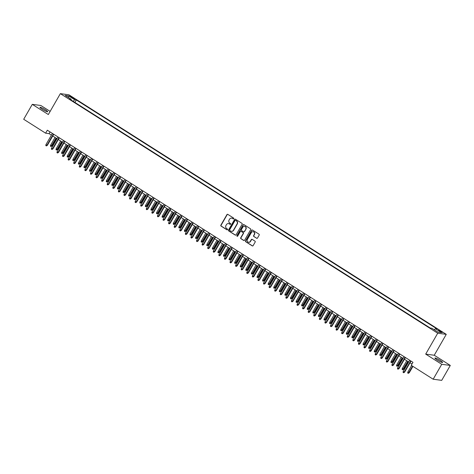 <?xml version="1.0" encoding="UTF-8"?>
<svg xmlns="http://www.w3.org/2000/svg" width="474" height="474" viewBox="0 0 474 474"><rect width="100%" height="100%" fill="white"/><g stroke="black" fill="none" stroke-linecap="round" stroke-linejoin="round"><path stroke-width="0.71" d="M233.795 218.727A0.48 0.45 -82.5 0 0 233.646 218.076L227.822 214.378A0.681 0.64 -82.5 0 0 226.939 214.615L220.872 225.162A0.681 0.64 -82.5 0 0 221.085 226.098L226.904 229.795A0.48 0.45 -82.5 0 0 227.526 229.629A0.48 0.45 -82.5 0 0 227.378 228.972L226.625 228.498A2.18 2.056 -82.5 0 1 225.95 225.506L226.453 224.629A2.18 2.056 -82.5 0 1 229.286 223.864L230.038 224.344A0.48 0.45 -82.5 0 0 230.66 224.178A0.48 0.45 -82.5 0 0 230.512 223.527L229.76 223.047A2.18 2.056 -82.5 0 1 229.084 220.06L229.588 219.178A2.18 2.056 -82.5 0 1 232.42 218.419L233.172 218.893A0.48 0.45 -82.5 0 0 233.795 218.727M440.245 360.453A4.45 0.598 29.9 0 0 434.913 358.042A4.45 0.598 29.9 0 0 437.289 360.062A4.45 0.598 29.9 0 0 442.621 362.474A4.45 0.598 29.9 0 0 440.245 360.453M45.291 109.719A4.45 0.598 29.9 0 0 39.958 107.308A4.45 0.598 29.9 0 0 42.334 109.328A4.45 0.598 29.9 0 0 47.667 111.74A4.45 0.598 29.9 0 0 45.291 109.719M441.223 331.439A2.222 0.296 29.9 0 0 438.551 330.23A2.222 0.296 29.9 0 0 439.742 331.243A2.222 0.296 29.9 0 0 442.408 332.446A2.222 0.296 29.9 0 0 441.223 331.439M256.6 238.286A0.681 0.64 -82.5 0 0 257.483 238.049L259.183 235.086A0.681 0.64 -82.5 0 0 258.976 234.156L252.506 230.05A0.681 0.64 -82.5 0 0 251.623 230.287L245.556 240.833A0.681 0.64 -82.5 0 0 245.769 241.77L252.233 245.876A0.681 0.64 -82.5 0 0 253.122 245.633L255.172 242.06A0.681 0.64 -82.5 0 0 254.965 241.13L252.198 239.37A0.681 0.64 -82.5 0 0 251.309 239.607L250.29 241.379A1.825 1.718 -82.5 0 1 248.589 242.261A1.825 1.718 -82.5 0 1 247.363 239.518L251.356 232.58A1.825 1.718 -82.5 0 1 253.057 231.697A1.825 1.718 -82.5 0 1 254.283 234.44L253.62 235.596A0.681 0.64 -82.5 0 0 253.833 236.532L256.831 238.315A0.681 0.64 -82.5 0 0 256.961 238.381M425.699 354.114L441.75 364.299L433.171 379.224L441.721 380.355L450.3 365.43L434.249 355.239L446.265 334.348L437.715 333.216L425.699 354.114L434.249 355.239M50.143 111.39L40.829 105.483L32.279 104.351L48.33 114.542L60.346 93.645L437.715 333.216M32.279 104.351L23.7 119.276L45.611 133.182L49.077 133.644L51.411 135.126M433.171 379.224L411.26 365.312L412.973 362.326L47.329 130.202L45.611 133.182M242.143 224.273A0.681 0.64 -82.5 0 0 241.93 223.337L235.465 219.231A0.681 0.64 -82.5 0 0 234.583 219.468L228.515 230.014A0.681 0.64 -82.5 0 0 228.729 230.951L235.193 235.057A0.681 0.64 -82.5 0 0 236.076 234.82L242.143 224.273M243.986 224.64L250.45 228.746A0.681 0.64 -82.5 0 1 250.663 229.683L244.596 240.229A0.681 0.64 -82.5 0 1 243.713 240.466L240.946 238.706A0.681 0.64 -82.5 0 1 240.733 237.776L243.198 233.498A0.681 0.64 -82.5 0 0 242.984 232.562L241.148 231.395A0.681 0.64 -82.5 0 0 240.265 231.638L237.705 236.088A0.48 0.45 -82.5 0 1 237.255 236.319A0.48 0.45 -82.5 0 1 236.935 235.602L243.103 224.877A0.681 0.64 -82.5 0 1 243.986 224.64M70.715 96.957L74.525 98.9L72.143 97.14L69.559 95.973L70.715 96.957M446.265 334.348L68.896 94.776L60.346 93.645M434.285 329.774L435.369 328.701L436.992 328.915L76.367 99.973L74.75 99.759L73.156 101.329M435.369 328.701L441.513 332.6L438 332.132L431.861 328.233L430.244 328.02L69.619 99.084L71.236 99.297L65.098 95.398L68.612 95.861L74.75 99.759M441.75 364.299L450.3 365.43M52.744 135.973L56.999 138.669M58.332 139.516L62.58 142.212M63.913 143.059L68.161 145.755M69.494 146.602L73.743 149.304M75.076 150.145L79.324 152.847M80.657 153.689L84.905 156.39M86.238 157.238L90.493 159.934M91.826 160.781L96.074 163.477M97.407 164.324L101.655 167.02M102.988 167.867L107.237 170.563M108.57 171.41L112.818 174.106M114.151 174.953L118.405 177.655M119.732 178.497L123.987 181.198M125.32 182.046L129.568 184.742M130.901 185.589L135.149 188.285M136.482 189.132L140.731 191.828M142.064 192.675L146.312 195.371M147.645 196.218L151.899 198.914M153.232 199.761L157.481 202.463M158.814 203.305L163.062 206.006M164.395 206.848L168.643 209.549M169.976 210.397L174.225 213.093M175.558 213.94L179.806 216.636M181.139 217.483L185.393 220.179M186.726 221.026L190.975 223.722M192.308 224.569L196.556 227.265M197.889 228.113L202.137 230.814M203.47 231.656L207.719 234.357M209.052 235.205L213.306 237.901M214.633 238.748L218.887 241.444M220.22 242.291L224.469 244.987M225.802 245.834L230.05 248.53M231.383 249.377L235.631 252.073M236.964 252.92L241.213 255.622M242.546 256.464L246.8 259.165M248.127 260.013L252.381 262.709M253.714 263.556L257.963 266.252M259.296 267.099L263.544 269.795M264.877 270.642L269.125 273.338M270.458 274.185L274.707 276.881M276.04 277.728L280.294 280.43M281.627 281.272L285.875 283.973M287.208 284.815L291.457 287.517M292.79 288.364L297.038 291.06M298.371 291.907L302.619 294.603M303.952 295.45L308.207 298.146M309.534 298.993L313.788 301.689M315.121 302.536L319.369 305.232M320.702 306.08L324.951 308.781M326.284 309.623L330.532 312.325M331.865 313.172L336.113 315.868M337.447 316.715L341.701 319.411M343.028 320.258L347.282 322.954M348.615 323.801L352.863 326.497M354.197 327.344L358.445 330.04M359.778 330.888L364.026 333.589M365.359 334.431L369.607 337.132M370.941 337.974L375.195 340.676M376.528 341.523L380.776 344.219M382.109 345.066L386.357 347.762M387.691 348.609L391.939 351.305M393.272 352.152L397.52 354.848M398.853 355.696L403.101 358.391M404.435 359.239L408.689 361.94M410.022 362.782L411.989 364.038M50.06 131.932L49.077 133.644M74.939 102.461L76.367 99.973M71.106 100.026L71.236 99.297M68.576 97.608L68.612 95.861M233.463 218.958A0.48 0.45 -82.5 0 1 233.404 218.929L232.651 218.449A2.18 2.056 -82.5 0 0 231.745 218.147M228.61 223.598A2.18 2.056 -82.5 0 1 229.517 223.9L230.269 224.374A0.48 0.45 -82.5 0 0 230.328 224.409M227.686 214.313A0.681 0.64 -82.5 0 0 227.17 214.645L221.103 225.197A0.681 0.64 -82.5 0 0 221.317 226.128L227.135 229.825A0.48 0.45 -82.5 0 0 227.194 229.854M235.335 219.166A0.681 0.64 -82.5 0 0 234.814 219.503L228.746 230.05A0.681 0.64 -82.5 0 0 228.96 230.98L235.424 235.086A0.681 0.64 -82.5 0 0 235.56 235.151M235.596 220.434A0.48 0.45 -82.5 0 0 234.98 220.6L229.653 229.86A0.48 0.45 -82.5 0 0 229.801 230.512L230.595 231.016A2.18 2.056 -82.5 0 0 233.427 230.257L237.065 223.929A2.18 2.056 -82.5 0 0 236.39 220.937L235.827 220.463A0.48 0.45 -82.5 0 0 235.537 220.404M231.508 231.318A2.18 2.056 -82.5 0 0 233.658 230.287L233.427 230.257M235.827 220.463L236.621 220.967A2.18 2.056 -82.5 0 1 237.296 223.959L233.658 230.287M241.017 231.336A0.681 0.64 -82.5 0 1 241.379 231.431L243.215 232.592A0.681 0.64 -82.5 0 1 243.429 233.528L240.964 237.806A0.681 0.64 -82.5 0 0 241.177 238.736L243.944 240.496A0.681 0.64 -82.5 0 0 244.08 240.561M243.855 224.575A0.681 0.64 -82.5 0 0 243.334 224.907L237.166 235.631A0.48 0.45 -82.5 0 0 237.373 236.319M245.745 229.061A1.825 1.718 -82.5 0 0 244.519 226.317A1.825 1.718 -82.5 0 0 242.818 227.2L241.408 229.641A0.681 0.64 -82.5 0 0 241.622 230.577L243.458 231.745A0.681 0.64 -82.5 0 0 244.341 231.508L245.976 229.09A1.825 1.718 -82.5 0 0 244.637 226.341M243.82 231.839A0.681 0.64 -82.5 0 0 244.572 231.537L244.341 231.508M245.976 229.09L244.572 231.537M253.175 231.721A1.825 1.718 -82.5 0 1 254.514 234.47L253.851 235.625A0.681 0.64 -82.5 0 0 254.064 236.562L256.831 238.315M248.702 242.273A1.825 1.718 -82.5 0 0 250.521 241.414L250.29 241.379M252.061 239.305A0.681 0.64 -82.5 0 0 251.54 239.643L250.521 241.414M252.375 229.985A0.681 0.64 -82.5 0 0 251.854 230.317L245.787 240.863A0.681 0.64 -82.5 0 0 246 241.799L252.464 245.905A0.681 0.64 -82.5 0 0 252.601 245.97M51.98 145.951L50.985 146.543L50.428 146.188L50.558 145.257L51.98 145.951L56.388 138.284M50.985 146.543L56.062 138.076M50.558 145.257L55.055 137.436M53.402 134.053L46.944 145.287L47.359 145.34L46.363 145.933L46.944 145.287L45.937 144.647L52.395 133.419M47.359 145.34L53.728 134.261M46.363 145.933L45.806 145.577L45.937 144.647M57.561 149.5L56.572 150.086L56.009 149.737L56.139 148.806L57.561 149.5L61.97 141.827M56.572 150.086L61.644 141.619M56.139 148.806L60.636 140.979M63.143 153.043L62.153 153.635L61.59 153.28L61.721 152.35L63.143 153.043L67.557 145.37M62.153 153.635L67.225 145.162M61.721 152.35L66.224 144.529M68.724 156.586L67.735 157.178L67.178 156.823L67.308 155.893L68.724 156.586L73.138 148.919M67.735 157.178L72.806 148.706M67.308 155.893L71.805 148.072M74.311 160.129L73.316 160.722L72.759 160.366L72.889 159.436L74.311 160.129L78.72 152.462M73.316 160.722L78.394 152.255M72.889 159.436L77.386 151.615M58.983 137.596L52.525 148.83L52.94 148.883L51.944 149.476L52.525 148.83L51.518 148.196L57.976 136.962M52.94 148.883L59.309 137.81M51.944 149.476L51.388 149.12L51.518 148.196M64.565 141.145L58.106 152.373L58.521 152.432L57.532 153.019L58.106 152.373L57.099 151.739L63.563 140.505M58.521 152.432L64.891 141.353M57.532 153.019L56.969 152.669L57.099 151.739M70.146 144.689L63.688 155.916L64.103 155.976L63.113 156.568L63.688 155.916L62.687 155.282L69.145 144.049M64.103 155.976L70.478 144.896M63.113 156.568L62.556 156.213L62.687 155.282M75.727 148.232L69.269 159.465L69.69 159.519L68.694 160.111L69.269 159.465L68.268 158.826L74.726 147.592M69.69 159.519L76.059 148.439M68.694 160.111L68.138 159.756L68.268 158.826M79.893 163.672L78.897 164.265L78.34 163.909L78.471 162.979L79.893 163.672L84.301 156.005M78.897 164.265L83.975 155.798M78.471 162.979L82.968 155.158M81.315 151.775L74.856 163.009L75.271 163.062L74.276 163.654L74.856 163.009L73.849 162.369L80.307 151.135M75.271 163.062L81.641 151.982M74.276 163.654L73.719 163.299L73.849 162.369M85.474 167.215L84.479 167.808L83.922 167.452L84.052 166.522L85.474 167.215L89.882 159.548M84.479 167.808L89.556 159.341M84.052 166.522L88.549 158.701M86.896 155.318L80.438 166.552L80.853 166.605L79.857 167.198L80.438 166.552L79.431 165.912L85.889 154.678M80.853 166.605L87.222 155.525M79.857 167.198L79.3 166.842L79.431 165.912M91.055 170.758L90.066 171.351L89.503 170.996L89.633 170.065L91.055 170.758L95.464 163.092M90.066 171.351L95.138 162.884M89.633 170.065L94.136 162.244M92.477 158.861L86.019 170.095L86.434 170.148L85.444 170.741L86.019 170.095L85.012 169.455L91.47 158.227M86.434 170.148L92.803 159.068M85.444 170.741L84.882 170.385L85.012 169.455M96.637 174.308L95.647 174.894L95.09 174.545L95.221 173.614L96.637 174.308L101.051 166.635M95.647 174.894L100.719 166.427M95.221 173.614L99.718 165.787M98.059 162.404L91.6 173.638L92.015 173.691L91.026 174.284L91.6 173.638L90.599 172.998L97.057 161.77M92.015 173.691L98.391 162.618M91.026 174.284L90.463 173.928L90.599 172.998M102.224 177.851L101.229 178.437L100.672 178.088L100.802 177.157L102.224 177.851L106.632 170.178M101.229 178.437L106.3 169.97M100.802 177.157L105.299 169.337M103.64 165.953L97.182 177.181L97.597 177.24L96.607 177.827L97.182 177.181L96.181 176.547L102.639 165.313M97.597 177.24L103.972 166.161M96.607 177.827L96.05 177.477L96.181 176.547M107.805 181.394L106.81 181.986L106.253 181.631L106.383 180.701L107.805 181.394L112.214 173.721M106.81 181.986L111.888 173.514M106.383 180.701L110.88 172.88M109.227 169.496L102.763 180.724L103.184 180.784L102.188 181.376L102.763 180.724L101.762 180.09L108.22 168.857M103.184 180.784L109.553 169.704M102.188 181.376L101.632 181.021L101.762 180.09M113.387 184.937L112.391 185.53L111.834 185.174L111.965 184.244L113.387 184.937L117.795 177.27M112.391 185.53L117.469 177.057M111.965 184.244L116.462 176.423M114.809 173.04L108.35 184.273L108.765 184.327L107.77 184.919L108.35 184.273L107.343 183.634L113.801 172.4M108.765 184.327L115.135 173.247M107.77 184.919L107.213 184.564L107.343 183.634M118.968 188.48L117.973 189.073L117.416 188.717L117.546 187.787L118.968 188.48L123.376 180.813M117.973 189.073L123.05 180.606M117.546 187.787L122.043 179.966M120.39 176.583L113.932 187.817L114.347 187.87L113.351 188.462L113.932 187.817L112.925 187.177L119.383 175.943M114.347 187.87L120.716 176.79M113.351 188.462L112.794 188.107L112.925 187.177M125.971 180.126L119.513 191.36L119.928 191.413L118.938 192.006L119.513 191.36L118.506 190.72L124.964 179.486M119.928 191.413L126.297 180.333M118.938 192.006L118.376 191.65L118.506 190.72M131.553 183.669L125.095 194.903L125.509 194.956L124.52 195.549L125.095 194.903L124.093 194.263L130.551 183.035M125.509 194.956L131.885 183.876M124.52 195.549L123.963 195.193L124.093 194.263M124.549 192.023L123.56 192.616L122.997 192.26L123.127 191.33L124.549 192.023L128.958 184.356M123.56 192.616L128.632 184.149M123.127 191.33L127.63 183.509M130.131 195.566L129.141 196.159L128.584 195.803L128.715 194.873L130.131 195.566L134.545 187.9M129.141 196.159L134.213 187.692M128.715 194.873L133.212 187.052M135.718 199.11L134.723 199.702L134.166 199.347L134.296 198.422L135.718 199.11L140.126 191.443M134.723 199.702L139.8 191.235M134.296 198.422L138.793 190.595M137.134 187.212L130.676 198.446L131.097 198.499L130.101 199.092L130.676 198.446L129.675 197.806L136.133 186.578M131.097 198.499L137.466 187.42M130.101 199.092L129.544 198.736L129.675 197.806M141.299 202.659L140.304 203.245L139.747 202.896L139.877 201.965L141.299 202.659L145.708 194.986M140.304 203.245L145.382 194.778M139.877 201.965L144.374 194.139M142.721 190.761L136.263 201.989L136.678 202.048L135.683 202.635L136.263 201.989L135.256 201.355L141.714 190.121M136.678 202.048L143.047 190.969M135.683 202.635L135.126 202.285L135.256 201.355M146.881 206.202L145.885 206.794L145.328 206.439L145.459 205.509L146.881 206.202L151.289 198.529M145.885 206.794L150.963 198.322M145.459 205.509L149.956 197.688M148.303 194.304L141.845 205.532L142.259 205.592L141.264 206.178L141.845 205.532L140.837 204.898L147.296 193.665M142.259 205.592L148.629 194.512M141.264 206.178L140.707 205.829L140.837 204.898M152.462 209.745L151.473 210.338L150.91 209.982L151.04 209.052L152.462 209.745L156.87 202.078M151.473 210.338L156.544 201.865M151.04 209.052L155.537 201.231M153.884 197.848L147.426 209.075L147.841 209.135L146.845 209.727L147.426 209.075L146.419 208.442L152.877 197.208M147.841 209.135L154.21 198.055M146.845 209.727L146.288 209.372L146.419 208.442M158.043 213.288L157.054 213.881L156.491 213.525L156.621 212.595L158.043 213.288L162.458 205.621M157.054 213.881L162.126 205.414M156.621 212.595L161.124 204.774M159.465 201.391L153.007 212.625L153.422 212.678L152.432 213.27L153.007 212.625L152 211.985L158.464 200.751M153.422 212.678L159.791 201.598M152.432 213.27L151.87 212.915L152 211.985M163.625 216.831L162.635 217.424L162.078 217.068L162.209 216.138L163.625 216.831L168.039 209.164M162.635 217.424L167.707 208.957M162.209 216.138L166.706 208.317M165.047 204.934L158.589 216.168L159.003 216.221L158.014 216.814L158.589 216.168L157.587 215.528L164.045 204.294M159.003 216.221L165.379 205.141M158.014 216.814L157.457 216.458L157.587 215.528M169.212 220.374L168.217 220.967L167.66 220.611L167.79 219.681L169.212 220.374L173.62 212.708M168.217 220.967L173.294 212.5M167.79 219.681L172.287 211.86M170.628 208.477L164.17 219.711L164.591 219.764L163.595 220.357L164.17 219.711L163.169 219.071L169.627 207.843M164.591 219.764L170.96 208.684M163.595 220.357L163.038 220.001L163.169 219.071M174.793 223.918L173.798 224.51L173.241 224.155L173.371 223.224L174.793 223.918L179.202 216.251M173.798 224.51L178.876 216.043M173.371 223.224L177.869 215.403M176.215 212.02L169.757 223.254L170.172 223.307L169.177 223.9L169.757 223.254L168.75 222.614L175.208 211.386M170.172 223.307L176.541 212.228M169.177 223.9L168.62 223.544L168.75 222.614M180.375 227.467L179.379 228.053L178.822 227.704L178.953 226.773L180.375 227.467L184.783 219.794M179.379 228.053L184.457 219.586M178.953 226.773L183.45 218.947M185.956 231.01L184.967 231.602L184.404 231.247L184.534 230.317L185.956 231.01L190.364 223.337M184.967 231.602L190.038 223.13M184.534 230.317L189.037 222.496M191.537 234.553L190.548 235.145L189.991 234.79L190.121 233.86L191.537 234.553L195.952 226.88M190.548 235.145L195.62 226.673M190.121 233.86L194.618 226.039M181.797 215.563L175.339 226.797L175.753 226.85L174.758 227.443L175.339 226.797L174.331 226.163L180.79 214.929M175.753 226.85L182.123 215.777M174.758 227.443L174.201 227.087L174.331 226.163M187.378 219.112L180.92 230.34L181.335 230.4L180.345 230.986L180.92 230.34L179.913 229.706L186.371 218.473M181.335 230.4L187.704 219.32M180.345 230.986L179.782 230.637L179.913 229.706M192.959 222.656L186.501 233.883L186.916 233.943L185.927 234.535L186.501 233.883L185.5 233.249L191.958 222.016M186.916 233.943L193.291 222.863M185.927 234.535L185.364 234.18L185.5 233.249M197.125 238.096L196.129 238.689L195.572 238.333L195.703 237.403L197.125 238.096L201.533 230.429M196.129 238.689L201.201 230.222M195.703 237.403L200.2 229.582M198.541 226.199L192.083 237.433L192.497 237.486L191.508 238.078L192.083 237.433L191.081 236.793L197.54 225.559M192.497 237.486L198.873 226.406M191.508 238.078L190.951 237.723L191.081 236.793M202.706 241.639L201.711 242.232L201.154 241.876L201.284 240.946L202.706 241.639L207.114 233.972M201.711 242.232L206.788 233.765M201.284 240.946L205.781 233.125M204.128 229.742L197.664 240.976L198.085 241.029L197.089 241.622L197.664 240.976L196.663 240.336L203.121 229.102M198.085 241.029L204.454 229.949M197.089 241.622L196.532 241.266L196.663 240.336M208.287 245.182L207.292 245.775L206.735 245.419L206.865 244.489L208.287 245.182L212.696 237.515M207.292 245.775L212.37 237.308M206.865 244.489L211.363 236.668M209.709 233.285L203.251 244.519L203.666 244.572L202.671 245.165L203.251 244.519L202.244 243.879L208.702 232.645M203.666 244.572L210.035 233.492M202.671 245.165L202.114 244.809L202.244 243.879M213.869 248.726L212.873 249.318L212.316 248.963L212.447 248.032L213.869 248.726L218.277 241.059M212.873 249.318L217.951 240.851M212.447 248.032L216.944 240.211M215.291 236.828L208.833 248.062L209.247 248.115L208.252 248.708L208.833 248.062L207.825 247.422L214.284 236.194M209.247 248.115L215.617 237.036M208.252 248.708L207.695 248.352L207.825 247.422M219.45 252.269L218.461 252.861L217.898 252.512L218.028 251.581L219.45 252.269L223.858 244.602M218.461 252.861L223.532 244.394M218.028 251.581L222.531 243.755M225.032 255.818L224.042 256.404L223.485 256.055L223.615 255.125L225.032 255.818L229.446 248.145M224.042 256.404L229.114 247.938M223.615 255.125L228.113 247.304M230.619 259.361L229.623 259.953L229.066 259.598L229.197 258.668L230.619 259.361L235.027 251.688M229.623 259.953L234.701 251.481M229.197 258.668L233.694 250.847M220.872 240.371L214.414 251.605L214.829 251.658L213.839 252.251L214.414 251.605L213.407 250.965L219.865 239.737M214.829 251.658L221.198 240.585M213.839 252.251L213.276 251.895L213.407 250.965M226.453 243.92L219.995 255.148L220.41 255.208L219.421 255.794L219.995 255.148L218.994 254.514L225.452 243.281M220.41 255.208L226.785 244.128M219.421 255.794L218.864 255.445L218.994 254.514M232.035 247.464L225.577 258.691L225.997 258.751L225.002 259.337L225.577 258.691L224.575 258.057L231.034 246.824M225.997 258.751L232.367 247.671M225.002 259.337L224.445 258.988L224.575 258.057M236.2 262.904L235.205 263.497L234.648 263.141L234.778 262.211L236.2 262.904L240.608 255.237M235.205 263.497L240.282 255.024M234.778 262.211L239.275 254.39M237.622 251.007L231.164 262.24L231.579 262.294L230.583 262.886L231.164 262.24L230.157 261.601L236.615 250.367M231.579 262.294L237.948 251.214M230.583 262.886L230.026 262.531L230.157 261.601M241.781 266.447L240.786 267.04L240.229 266.684L240.359 265.754L241.781 266.447L246.19 258.78M240.786 267.04L245.864 258.573M240.359 265.754L244.857 257.933M243.203 254.55L236.745 265.784L237.16 265.837L236.165 266.429L236.745 265.784L235.738 265.144L242.196 253.91M237.16 265.837L243.529 254.757M236.165 266.429L235.608 266.074L235.738 265.144M247.363 269.99L246.367 270.583L245.81 270.227L245.941 269.297L247.363 269.99L251.771 262.323M246.367 270.583L251.445 262.116M245.941 269.297L250.438 261.476M248.785 258.093L242.327 269.327L242.741 269.38L241.746 269.973L242.327 269.327L241.319 268.687L247.778 257.453M242.741 269.38L249.111 258.3M241.746 269.973L241.189 269.617L241.319 268.687M252.944 273.534L251.955 274.126L251.392 273.771L251.522 272.84L252.944 273.534L257.358 265.867M251.955 274.126L257.026 265.659M251.522 272.84L256.025 265.019M254.366 261.636L247.908 272.87L248.323 272.923L247.333 273.516L247.908 272.87L246.901 272.23L253.365 261.002M248.323 272.923L254.692 261.844M247.333 273.516L246.77 273.16L246.901 272.23M258.526 277.077L257.536 277.669L256.979 277.314L257.109 276.383L258.526 277.077L262.94 269.41M257.536 277.669L262.608 269.202M257.109 276.383L261.607 268.562M259.948 265.179L253.489 276.413L253.904 276.466L252.915 277.059L253.489 276.413L252.488 275.773L258.946 264.545M253.904 276.466L260.279 265.387M252.915 277.059L252.358 276.703L252.488 275.773M264.113 280.626L263.117 281.212L262.56 280.863L262.691 279.933L264.113 280.626L268.521 272.953M263.117 281.212L268.195 272.746M262.691 279.933L267.188 272.106M265.529 268.722L259.071 279.956L259.491 280.01L258.496 280.602L259.071 279.956L258.069 279.322L264.528 268.088M259.491 280.01L265.861 268.936M258.496 280.602L257.939 280.247L258.069 279.322M269.694 284.169L268.699 284.761L268.142 284.406L268.272 283.476L269.694 284.169L274.102 276.496M268.699 284.761L273.776 276.289M268.272 283.476L272.769 275.655M271.116 272.272L264.658 283.499L265.073 283.559L264.077 284.145L264.658 283.499L263.651 282.865L270.109 271.632M265.073 283.559L271.442 272.479M264.077 284.145L263.52 283.796L263.651 282.865M275.276 287.712L274.28 288.305L273.723 287.949L273.853 287.019L275.276 287.712L279.684 280.045M274.28 288.305L279.358 279.832M273.853 287.019L278.351 279.198M276.697 275.815L270.239 287.043L270.654 287.102L269.659 287.694L270.239 287.043L269.232 286.409L275.69 275.175M270.654 287.102L277.023 276.022M269.659 287.694L269.102 287.339L269.232 286.409M280.857 291.255L279.867 291.848L279.305 291.492L279.435 290.562L280.857 291.255L285.265 283.588M279.867 291.848L284.939 283.381M279.435 290.562L283.932 282.741M282.279 279.358L275.821 290.592L276.235 290.645L275.246 291.237L275.821 290.592L274.813 289.952L281.272 278.718M276.235 290.645L282.605 279.565M275.246 291.237L274.683 290.882L274.813 289.952M286.438 294.798L285.449 295.391L284.892 295.035L285.022 294.105L286.438 294.798L290.852 287.131M285.449 295.391L290.521 286.924M285.022 294.105L289.519 286.284M287.86 282.901L281.402 294.135L281.817 294.188L280.827 294.781L281.402 294.135L280.395 293.495L286.859 282.261M281.817 294.188L288.192 283.108M280.827 294.781L280.264 294.425L280.395 293.495M292.025 298.342L291.03 298.934L290.473 298.579L290.603 297.648L292.025 298.342L296.434 290.675M291.03 298.934L296.102 290.467M290.603 297.648L295.101 289.827M293.442 286.444L286.983 297.678L287.398 297.731L286.409 298.324L286.983 297.678L285.982 297.038L292.44 285.804M287.398 297.731L293.773 286.651M286.409 298.324L285.852 297.968L285.982 297.038M297.607 301.885L296.611 302.477L296.054 302.122L296.185 301.191L297.607 301.885L302.015 294.218M296.611 302.477L301.689 294.01M296.185 301.191L300.682 293.37M299.029 289.987L292.565 301.221L292.985 301.274L291.99 301.867L292.565 301.221L291.563 300.581L298.022 289.353M292.985 301.274L299.355 290.195M291.99 301.867L291.433 301.511L291.563 300.581M303.188 305.434L302.193 306.02L301.636 305.671L301.766 304.741L303.188 305.434L307.596 297.761M302.193 306.02L307.271 297.553M301.766 304.741L306.263 296.914M304.61 293.53L298.152 304.764L298.567 304.818L297.571 305.41L298.152 304.764L297.145 304.124L303.603 292.896M298.567 304.818L304.936 293.744M297.571 305.41L297.014 305.055L297.145 304.124M308.77 308.977L307.774 309.563L307.217 309.214L307.348 308.284L308.77 308.977L313.178 301.304M307.774 309.563L312.852 301.097M307.348 308.284L311.845 300.463M310.192 297.079L303.733 308.307L304.148 308.367L303.153 308.953L303.733 308.307L302.726 307.673L309.184 296.44M304.148 308.367L310.517 297.287M303.153 308.953L302.596 308.604L302.726 307.673M314.351 312.52L313.361 313.113L312.799 312.757L312.929 311.827L314.351 312.52L318.759 304.847M313.361 313.113L318.433 304.64M312.929 311.827L317.432 304.006M315.773 300.623L309.315 311.851L309.729 311.91L308.74 312.502L309.315 311.851L308.307 311.217L314.766 299.983M309.729 311.91L316.099 300.83M308.74 312.502L308.177 312.147L308.307 311.217M319.932 316.063L318.943 316.656L318.386 316.3L318.516 315.37L319.932 316.063L324.346 308.396M318.943 316.656L324.015 308.183M318.516 315.37L323.013 307.549M321.354 304.166L314.896 315.4L315.311 315.453L314.321 316.045L314.896 315.4L313.895 314.76L320.353 303.526M315.311 315.453L321.686 304.373M314.321 316.045L313.764 315.69L313.895 314.76M325.519 319.606L324.524 320.199L323.967 319.843L324.098 318.913L325.519 319.606L329.928 311.939M324.524 320.199L329.596 311.732M324.098 318.913L328.595 311.092M326.936 307.709L320.477 318.943L320.898 318.996L319.903 319.589L320.477 318.943L319.476 318.303L325.934 307.069M320.898 318.996L327.267 307.916M319.903 319.589L319.346 319.233L319.476 318.303M331.101 323.149L330.105 323.742L329.549 323.387L329.679 322.456L331.101 323.149L335.509 315.483M330.105 323.742L335.183 315.275M329.679 322.456L334.176 314.635M332.523 311.252L326.059 322.486L326.479 322.539L325.484 323.132L326.059 322.486L325.057 321.846L331.516 310.612M326.479 322.539L332.849 311.459M325.484 323.132L324.927 322.776L325.057 321.846M336.682 326.693L335.687 327.285L335.13 326.93L335.26 325.999L336.682 326.693L341.09 319.026M335.687 327.285L340.765 318.818M335.26 325.999L339.757 318.178M338.104 314.795L331.646 326.029L332.061 326.082L331.065 326.675L331.646 326.029L330.639 325.389L337.097 314.161M332.061 326.082L338.43 315.003M331.065 326.675L330.508 326.319L330.639 325.389M342.264 330.236L341.268 330.828L340.711 330.473L340.842 329.549L342.264 330.236L346.672 322.569M341.268 330.828L346.346 322.361M340.842 329.549L345.339 321.722M343.686 318.338L337.227 329.572L337.642 329.626L336.647 330.218L337.227 329.572L336.22 328.932L342.678 317.704M337.642 329.626L344.011 318.546M336.647 330.218L336.09 329.863L336.22 328.932M347.845 333.785L346.855 334.371L346.293 334.022L346.423 333.092L347.845 333.785L352.259 326.112M346.855 334.371L351.927 325.905M346.423 333.092L350.926 325.265M353.426 337.328L352.437 337.921L351.88 337.565L352.01 336.635L353.426 337.328L357.84 329.655M352.437 337.921L357.509 329.448M352.01 336.635L356.507 328.814M359.014 340.871L358.018 341.464L357.461 341.108L357.592 340.178L359.014 340.871L363.422 333.204M358.018 341.464L363.096 332.991M357.592 340.178L362.089 332.357M364.595 344.414L363.599 345.007L363.043 344.651L363.173 343.721L364.595 344.414L369.003 336.747M363.599 345.007L368.677 336.54M363.173 343.721L367.67 335.9M370.176 347.957L369.181 348.55L368.624 348.194L368.754 347.264L370.176 347.957L374.584 340.291M369.181 348.55L374.259 340.083M368.754 347.264L373.251 339.443M375.758 351.501L374.768 352.093L374.205 351.738L374.336 350.807L375.758 351.501L380.166 343.834M374.768 352.093L379.84 343.626M374.336 350.807L378.833 342.986M349.267 321.887L342.809 333.115L343.223 333.175L342.234 333.761L342.809 333.115L341.801 332.481L348.266 321.248M343.223 333.175L349.593 322.095M342.234 333.761L341.671 333.412L341.801 332.481M354.848 325.431L348.39 336.659L348.805 336.718L347.815 337.304L348.39 336.659L347.389 336.025L353.847 324.791M348.805 336.718L355.18 325.638M347.815 337.304L347.258 336.955L347.389 336.025M360.43 328.974L353.971 340.202L354.392 340.261L353.397 340.853L353.971 340.202L352.97 339.568L359.428 328.334M354.392 340.261L360.761 329.181M353.397 340.853L352.84 340.498L352.97 339.568M366.017 332.517L359.559 343.751L359.973 343.804L358.978 344.397L359.559 343.751L358.551 343.111L365.01 331.877M359.973 343.804L366.343 332.724M358.978 344.397L358.421 344.041L358.551 343.111M371.598 336.06L365.14 347.294L365.555 347.347L364.559 347.94L365.14 347.294L364.133 346.654L370.591 335.42M365.555 347.347L371.924 336.267M364.559 347.94L364.002 347.584L364.133 346.654M377.18 339.603L370.721 350.837L371.136 350.89L370.147 351.483L370.721 350.837L369.714 350.197L376.172 338.969M371.136 350.89L377.505 339.811M370.147 351.483L369.584 351.127L369.714 350.197M381.339 355.044L380.349 355.636L379.793 355.281L379.923 354.351L381.339 355.044L385.753 347.377M380.349 355.636L385.421 347.169M379.923 354.351L384.42 346.53M382.761 343.146L376.303 354.38L376.717 354.434L375.728 355.026L376.303 354.38L375.295 353.74L381.76 342.512M376.717 354.434L383.093 343.354M375.728 355.026L375.165 354.671L375.295 353.74M386.926 358.593L385.931 359.179L385.374 358.83L385.504 357.9L386.926 358.593L391.334 350.92M385.931 359.179L391.003 350.713M385.504 357.9L390.001 350.073M388.342 346.69L381.884 357.923L382.299 357.977L381.309 358.569L381.884 357.923L380.883 357.289L387.341 346.056M382.299 357.977L388.674 346.903M381.309 358.569L380.752 358.214L380.883 357.289M392.508 362.136L391.512 362.729L390.955 362.373L391.086 361.443L392.508 362.136L396.916 354.463M391.512 362.729L396.59 354.256M391.086 361.443L395.583 353.622M393.93 350.239L387.465 361.466L387.886 361.526L386.891 362.112L387.465 361.466L386.464 360.833L392.922 349.599M387.886 361.526L394.255 350.446M386.891 362.112L386.334 361.763L386.464 360.833M398.089 365.679L397.094 366.272L396.537 365.916L396.667 364.986L398.089 365.679L402.497 358.006M397.094 366.272L402.171 357.799M396.667 364.986L401.164 357.165M399.511 353.782L393.053 365.01L393.467 365.069L392.472 365.661L393.053 365.01L392.045 364.376L398.504 353.142M393.467 365.069L399.837 353.989M392.472 365.661L391.915 365.306L392.045 364.376M403.67 369.222L402.675 369.815L402.118 369.459L402.248 368.529L403.67 369.222L408.078 361.555M402.675 369.815L407.753 361.342M402.248 368.529L406.745 360.708M405.092 357.325L398.634 368.559L399.049 368.612L398.053 369.205L398.634 368.559L397.627 367.919L404.085 356.685M399.049 368.612L405.418 357.532M398.053 369.205L397.496 368.849L397.627 367.919M409.252 372.765L408.262 373.358L407.699 373.002L407.83 372.072L409.252 372.765L412.931 366.372M408.262 373.358L412.599 366.165M407.83 372.072L411.598 365.525M410.674 360.868L404.215 372.102L404.63 372.155L403.641 372.748L404.215 372.102L403.208 371.462L409.666 360.228M404.63 372.155L410.999 361.075M403.641 372.748L403.078 372.392L403.208 371.462M71.841 97.674L72.143 97.14M73.097 98.402L73.375 97.922"/></g></svg>
